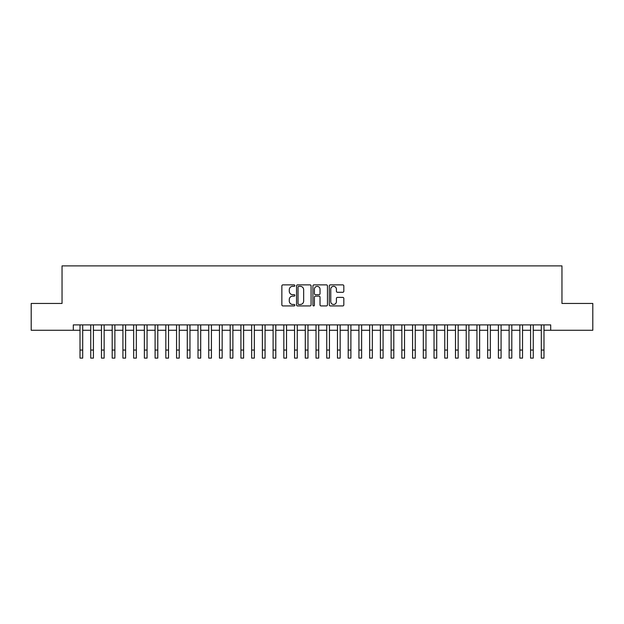 <?xml version="1.0" encoding="UTF-8"?>
<svg xmlns="http://www.w3.org/2000/svg" width="624" height="624" viewBox="0 0 624 624"><rect width="100%" height="100%" fill="white"/><g stroke="black" fill="none" stroke-linecap="round" stroke-linejoin="round"><path stroke-width="0.94" d="M294.832 285.605A0.741 0.741 0 0 0 294.099 284.872L282.914 284.872A1.053 1.053 0 0 0 281.861 285.925L281.861 304.879A1.053 1.053 0 0 0 282.914 305.932L294.099 305.932A0.741 0.741 0 0 0 294.832 305.191A0.741 0.741 0 0 0 294.099 304.457L292.648 304.457A3.37 3.37 0 0 1 289.279 301.088L289.279 299.504A3.37 3.37 0 0 1 292.648 296.135L294.099 296.135A0.741 0.741 0 0 0 294.832 295.402A0.741 0.741 0 0 0 294.099 294.661L292.648 294.661A3.37 3.37 0 0 1 289.279 291.291L289.279 289.715A3.37 3.37 0 0 1 292.648 286.346L294.099 286.346A0.741 0.741 0 0 0 294.832 285.605M342.771 292.289A1.053 1.053 0 0 0 343.824 291.236L343.824 285.925A1.053 1.053 0 0 0 342.771 284.872L330.346 284.872A1.053 1.053 0 0 0 329.293 285.925L329.293 304.879A1.053 1.053 0 0 0 330.346 305.932L342.771 305.932A1.053 1.053 0 0 0 343.824 304.879L343.824 298.451A1.053 1.053 0 0 0 342.771 297.398L337.459 297.398A1.053 1.053 0 0 0 336.406 298.451L336.406 301.642A2.816 2.816 0 0 1 333.59 304.457A2.816 2.816 0 0 1 330.767 301.642L330.767 289.162A2.816 2.816 0 0 1 333.59 286.346A2.816 2.816 0 0 1 336.406 289.162L336.406 291.236A1.053 1.053 0 0 0 337.459 292.289L342.771 292.289M73.304 330.268L31.2 330.268L31.2 303.443L62.041 303.443L62.041 265.894L561.959 265.894L561.959 303.443L592.8 303.443L592.8 330.268L550.696 330.268L550.696 324.901L73.304 324.901L73.304 330.268L80.012 330.268M311.08 285.925A1.053 1.053 0 0 0 310.027 284.872L297.601 284.872A1.053 1.053 0 0 0 296.548 285.925L296.548 304.879A1.053 1.053 0 0 0 297.601 305.932L310.027 305.932A1.053 1.053 0 0 0 311.08 304.879L311.08 285.925M313.973 284.872L326.399 284.872A1.053 1.053 0 0 1 327.452 285.925L327.452 304.879A1.053 1.053 0 0 1 326.399 305.932L321.079 305.932A1.053 1.053 0 0 1 320.026 304.879L320.026 297.188A1.053 1.053 0 0 0 318.973 296.135L315.448 296.135A1.053 1.053 0 0 0 314.395 297.188L314.395 305.191A0.741 0.741 0 0 1 313.661 305.932A0.741 0.741 0 0 1 312.92 305.191L312.92 285.925A1.053 1.053 0 0 1 313.973 284.872M82.696 330.268L90.737 330.268M93.421 330.268L101.47 330.268M104.146 330.268L112.195 330.268M114.878 330.268L122.92 330.268M125.603 330.268L133.653 330.268M136.336 330.268L144.378 330.268M147.061 330.268L155.103 330.268M157.786 330.268L165.836 330.268M168.519 330.268L176.561 330.268M179.244 330.268L187.286 330.268M189.969 330.268L198.019 330.268M200.702 330.268L208.744 330.268M211.427 330.268L219.476 330.268M222.152 330.268L230.201 330.268M232.885 330.268L240.926 330.268M243.61 330.268L251.659 330.268M254.335 330.268L262.384 330.268M265.067 330.268L273.109 330.268M275.792 330.268L283.842 330.268M286.525 330.268L294.567 330.268M297.25 330.268L305.292 330.268M307.975 330.268L316.025 330.268M318.708 330.268L326.75 330.268M329.433 330.268L337.475 330.268M340.158 330.268L348.208 330.268M350.891 330.268L358.933 330.268M361.616 330.268L369.665 330.268M372.341 330.268L380.39 330.268M383.074 330.268L391.115 330.268M393.799 330.268L401.848 330.268M404.524 330.268L412.573 330.268M415.256 330.268L423.298 330.268M425.981 330.268L434.031 330.268M436.714 330.268L444.756 330.268M447.439 330.268L455.481 330.268M458.164 330.268L466.214 330.268M468.897 330.268L476.939 330.268M479.622 330.268L487.664 330.268M490.347 330.268L498.397 330.268M501.08 330.268L509.122 330.268M511.805 330.268L519.854 330.268M522.53 330.268L530.579 330.268M533.263 330.268L541.304 330.268M543.988 330.268L550.696 330.268M298.756 286.346A0.741 0.741 0 0 0 298.022 287.079L298.022 303.716A0.741 0.741 0 0 0 298.756 304.457L300.284 304.457A3.37 3.37 0 0 0 303.654 301.088L303.654 289.715A3.37 3.37 0 0 0 300.284 286.346L298.756 286.346M320.026 289.216A2.816 2.816 0 0 0 317.21 286.393A2.816 2.816 0 0 0 314.395 289.216L314.395 293.608A1.053 1.053 0 0 0 315.448 294.661L318.973 294.661A1.053 1.053 0 0 0 320.026 293.608L320.026 289.216M80.012 350.056L82.696 350.056L82.696 358.106L80.012 358.106L80.012 324.901M82.696 350.056L82.696 324.901M90.737 350.056L93.421 350.056L93.421 358.106L90.737 358.106L90.737 324.901M93.421 350.056L93.421 324.901M101.47 350.056L104.146 350.056L104.146 358.106L101.47 358.106L101.47 324.901M104.146 350.056L104.146 324.901M112.195 350.056L114.878 350.056L114.878 358.106L112.195 358.106L112.195 324.901M114.878 350.056L114.878 324.901M122.92 350.056L125.603 350.056L125.603 358.106L122.92 358.106L122.92 324.901M125.603 350.056L125.603 324.901M133.653 350.056L136.336 350.056L136.336 358.106L133.653 358.106L133.653 324.901M136.336 350.056L136.336 324.901M144.378 350.056L147.061 350.056L147.061 358.106L144.378 358.106L144.378 324.901M147.061 350.056L147.061 324.901M155.103 350.056L157.786 350.056L157.786 358.106L155.103 358.106L155.103 324.901M157.786 350.056L157.786 324.901M165.836 350.056L168.519 350.056L168.519 358.106L165.836 358.106L165.836 324.901M168.519 350.056L168.519 324.901M176.561 350.056L179.244 350.056L179.244 358.106L176.561 358.106L176.561 324.901M179.244 350.056L179.244 324.901M187.286 350.056L189.969 350.056L189.969 358.106L187.286 358.106L187.286 324.901M189.969 350.056L189.969 324.901M198.019 350.056L200.702 350.056L200.702 358.106L198.019 358.106L198.019 324.901M200.702 350.056L200.702 324.901M208.744 350.056L211.427 350.056L211.427 358.106L208.744 358.106L208.744 324.901M211.427 350.056L211.427 324.901M219.476 350.056L222.152 350.056L222.152 358.106L219.476 358.106L219.476 324.901M222.152 350.056L222.152 324.901M230.201 350.056L232.885 350.056L232.885 358.106L230.201 358.106L230.201 324.901M232.885 350.056L232.885 324.901M240.926 350.056L243.61 350.056L243.61 358.106L240.926 358.106L240.926 324.901M243.61 350.056L243.61 324.901M251.659 350.056L254.335 350.056L254.335 358.106L251.659 358.106L251.659 324.901M254.335 350.056L254.335 324.901M262.384 350.056L265.067 350.056L265.067 358.106L262.384 358.106L262.384 324.901M265.067 350.056L265.067 324.901M273.109 350.056L275.792 350.056L275.792 358.106L273.109 358.106L273.109 324.901M275.792 350.056L275.792 324.901M283.842 350.056L286.525 350.056L286.525 358.106L283.842 358.106L283.842 324.901M286.525 350.056L286.525 324.901M294.567 350.056L297.25 350.056L297.25 358.106L294.567 358.106L294.567 324.901M297.25 350.056L297.25 324.901M305.292 350.056L307.975 350.056L307.975 358.106L305.292 358.106L305.292 324.901M307.975 350.056L307.975 324.901M316.025 350.056L318.708 350.056L318.708 358.106L316.025 358.106L316.025 324.901M318.708 350.056L318.708 324.901M326.75 350.056L329.433 350.056L329.433 358.106L326.75 358.106L326.75 324.901M329.433 350.056L329.433 324.901M337.475 350.056L340.158 350.056L340.158 358.106L337.475 358.106L337.475 324.901M340.158 350.056L340.158 324.901M348.208 350.056L350.891 350.056L350.891 358.106L348.208 358.106L348.208 324.901M350.891 350.056L350.891 324.901M358.933 350.056L361.616 350.056L361.616 358.106L358.933 358.106L358.933 324.901M361.616 350.056L361.616 324.901M369.665 350.056L372.341 350.056L372.341 358.106L369.665 358.106L369.665 324.901M372.341 350.056L372.341 324.901M380.39 350.056L383.074 350.056L383.074 358.106L380.39 358.106L380.39 324.901M383.074 350.056L383.074 324.901M391.115 350.056L393.799 350.056L393.799 358.106L391.115 358.106L391.115 324.901M393.799 350.056L393.799 324.901M401.848 350.056L404.524 350.056L404.524 358.106L401.848 358.106L401.848 324.901M404.524 350.056L404.524 324.901M412.573 350.056L415.256 350.056L415.256 358.106L412.573 358.106L412.573 324.901M415.256 350.056L415.256 324.901M423.298 350.056L425.981 350.056L425.981 358.106L423.298 358.106L423.298 324.901M425.981 350.056L425.981 324.901M434.031 350.056L436.714 350.056L436.714 358.106L434.031 358.106L434.031 324.901M436.714 350.056L436.714 324.901M444.756 350.056L447.439 350.056L447.439 358.106L444.756 358.106L444.756 324.901M447.439 350.056L447.439 324.901M455.481 350.056L458.164 350.056L458.164 358.106L455.481 358.106L455.481 324.901M458.164 350.056L458.164 324.901M466.214 350.056L468.897 350.056L468.897 358.106L466.214 358.106L466.214 324.901M468.897 350.056L468.897 324.901M476.939 350.056L479.622 350.056L479.622 358.106L476.939 358.106L476.939 324.901M479.622 350.056L479.622 324.901M487.664 350.056L490.347 350.056L490.347 358.106L487.664 358.106L487.664 324.901M490.347 350.056L490.347 324.901M498.397 350.056L501.08 350.056L501.08 358.106L498.397 358.106L498.397 324.901M501.08 350.056L501.08 324.901M509.122 350.056L511.805 350.056L511.805 358.106L509.122 358.106L509.122 324.901M511.805 350.056L511.805 324.901M519.854 350.056L522.53 350.056L522.53 358.106L519.854 358.106L519.854 324.901M522.53 350.056L522.53 324.901M530.579 350.056L533.263 350.056L533.263 358.106L530.579 358.106L530.579 324.901M533.263 350.056L533.263 324.901M541.304 350.056L543.988 350.056L543.988 358.106L541.304 358.106L541.304 324.901M543.988 350.056L543.988 324.901"/></g></svg>
